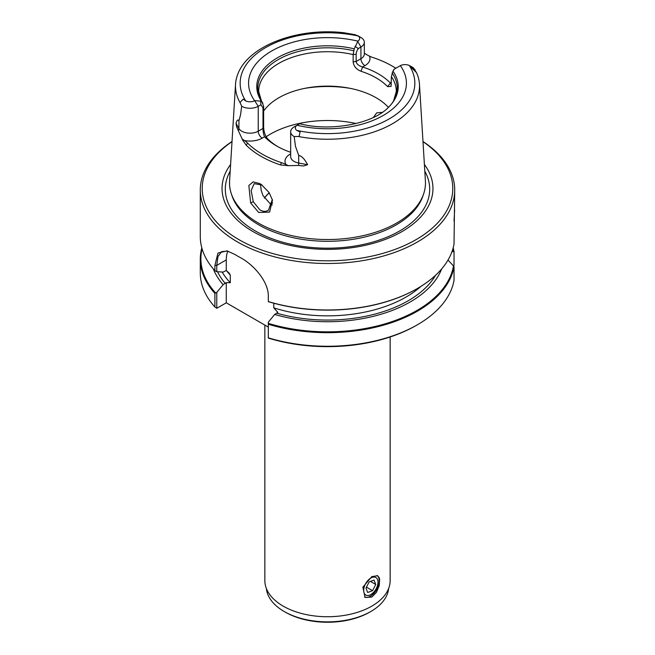 <?xml version="1.0" encoding="UTF-8"?>
<svg xmlns="http://www.w3.org/2000/svg" width="655" height="655" viewBox="0 0 655 655"><rect width="100%" height="100%" fill="white"/><g stroke="black" fill="none" stroke-linecap="round" stroke-linejoin="round"><path stroke-width="0.98" d="M372.073 577.448A10.103 5.838 120 0 0 363.803 588.935A10.103 5.838 120 0 0 369.625 595.125A10.103 5.838 120 0 0 370.845 594.535A10.103 5.838 120 0 0 377.992 582.156A10.103 5.838 120 0 0 372.073 577.448M365.965 588.125L367.676 592.505L372.548 590.671L375.724 584.448L374.021 580.068L369.142 581.902L365.965 588.125M370.452 581.411L375.724 584.448M366.464 587.15L372.548 590.671M268.321 323.357A126.603 73.09 0 0 0 417.022 310.421A126.603 73.09 0 0 0 453.481 265.963L454.03 266.773A127.209 73.442 180 0 1 417.448 311.166A127.209 73.442 180 0 1 268.321 324.241L268.321 322.17L274.682 314.457L277.818 312.394L273.798 307.85L273.798 303.224M367.34 55.045L364.336 53.194M367.381 55.061L364.663 53.374M277.72 146.605A68.816 39.734 180 0 1 267.396 138.524L264.571 136.789A72.05 41.601 0 0 0 276.549 145.942L276.549 145.942A72.05 41.601 0 0 0 290.664 152.279M262.082 185.095L254.14 183.629L251.152 190.556L253.264 201.707L260.043 210.099L263.392 211.311L265.471 211.36L268.394 210.402L272.333 199.546M260.534 184.202L261.181 190.376L262.966 195.542L270.466 204.082L272.292 204.941M253.264 201.707L250.636 202.935L258.668 212.457L269.614 212.097L272.464 200.062M250.636 202.935L248.851 185.521L253.133 181.861L259.896 183.646L261.468 184.653L269.115 192.595L272.505 200.233M369.657 612.171L370.804 611.508A61.234 35.354 180 0 1 284.196 611.508L285.343 612.171A59.621 34.42 0 0 0 369.657 612.171L370.804 611.508A61.234 35.354 0 0 0 388.644 588.444M390.151 336.981L390.151 580.559A62.651 36.172 180 0 1 371.803 606.137A62.651 36.172 0 0 1 283.197 606.137A62.651 36.172 0 0 1 264.849 580.559L264.849 325.085M377.149 575.508A12.527 7.238 120 0 1 378.41 585.685A12.527 7.238 120 0 1 370.37 596.246A12.527 7.238 -60 0 1 364.581 597.098M371.803 597.065L365.089 597.434L362.854 587.199L371.803 576.605L377.624 575.729L379.22 577.751L379.638 579.347L379.22 585.595L376.469 592.308L371.803 597.065M307.613 164.716L303.601 165.993L298.524 165.437A5.658 1.425 100.6 0 0 298.705 163.046L307.613 164.716C304.632 159.05 301.66 155.947 298.705 155.391L295.471 146.352L294.169 136.551L298.238 136.477A92.019 53.129 0 0 0 419.462 84.225L425.406 180.96A97.963 56.559 180 0 1 423.695 193.684A97.963 56.559 180 0 1 396.774 222.962A97.963 56.559 0 0 1 258.226 222.962A97.963 56.559 0 0 1 231.305 193.684A97.963 56.559 0 0 1 229.594 180.96L235.538 84.225A92.019 53.129 180 0 1 237.233 75.775C246.55 46.243 296.871 27.215 343.908 32.75L354.912 34.666L358.244 36A6.992 4.036 180 0 1 357.9 41.15L354.265 48.838L353.135 54.578L353.135 61.84L356.156 61.472L356.156 54.209L353.143 54.578A68.816 39.734 0 0 0 258.684 91.446L261.427 100.886A69.708 40.25 180 0 1 279.718 58.754A69.708 40.25 180 0 1 353.659 50.754M230.609 164.446A105.455 60.882 0 0 0 268.337 238.878A105.455 60.882 0 0 0 402.072 231.534A105.455 60.882 180 0 0 424.391 164.446M242.104 138.901L244.381 140.522A28.697 16.571 0 0 1 247.639 143.15A92.216 53.243 0 0 0 281.388 162.636L280.512 164.954A93.976 54.259 0 0 1 261.05 156.332A93.976 54.259 180 0 1 246.116 145.099L242.759 140.268L238.363 130.705A5.658 4.397 150.6 0 0 238.928 128.536A11.643 6.722 180 0 0 258.234 131.213L262.999 128.454L262.999 107.993L260.927 104.734L258.234 106.29A11.643 6.722 180 0 1 241.67 106.233L240.573 114.658L238.928 120.88C237.97 119.169 237.004 120.004 236.029 123.394L236.668 126.849L238.363 130.705M241.67 106.233L240.254 102.999A92.019 53.129 180 0 1 235.538 84.225M268.321 301.652A126.603 73.09 0 0 0 417.022 288.716L417.448 288.47A127.209 73.442 180 0 1 268.321 301.554L268.321 301.652M201.822 247.885A127.209 73.442 0 0 0 200.291 259.233A127.209 73.442 0 0 0 214.897 293.399L215.585 292.908A126.603 73.09 180 0 1 202.076 248.794M392.91 71.239L391.363 76.643L391.068 86.435L387.604 86.624A68.816 39.734 0 0 0 376.158 77.88A68.816 39.734 180 0 0 361.011 71.272L362.592 66.998A72.05 41.601 0 0 1 378.451 73.917A72.05 41.601 180 0 1 390.429 83.07L391.363 82.53M263.637 111.055A68.816 39.734 0 0 1 376.158 97.767A68.816 39.734 180 0 1 388.415 107.371M281.388 162.636A28.697 16.571 180 0 1 285.94 164.52L288.503 165.69L298.524 165.437M280.512 164.954L288.495 165.69M416.318 325.404L417.448 324.749L416.318 325.404A125.613 72.517 180 0 1 268.321 338.095L268.321 324.241M454.03 266.773L454.03 280.365A127.209 73.442 0 0 1 417.448 324.749A127.209 73.442 180 0 1 268.321 337.833M232.009 141.652A125.285 72.337 0 0 0 242.579 241.662A125.285 72.337 0 0 0 416.089 239.624A125.285 72.337 0 0 0 422.991 141.652M268.321 301.554L268.321 296.232C268.583 281.535 253.501 264.604 240.541 257.726A127.209 73.442 0 0 1 237.552 256.056A127.209 73.442 0 0 1 234.662 254.336L226.966 250.865L217.968 253.059L214.897 265.39L214.897 270.703A127.209 73.442 0 0 1 200.291 236.537L200.291 190.048A127.209 73.442 180 0 0 237.552 241.982A127.209 73.442 180 0 0 417.448 241.982A127.209 73.442 0 0 0 454.709 190.048A127.209 73.442 0 0 0 422.983 141.521M200.291 190.048A127.209 73.442 180 0 1 232.017 141.521M448.02 260.035L453.481 265.963M453.522 266.028L454.03 265.283L454.03 251.692L451.999 251.61M454.709 190.048L454.03 244.086A127.209 73.442 0 0 1 417.448 288.47L417.022 288.716M215.585 292.908L216.772 292.408L216.772 308.292L226.27 302.806L226.27 282.632L223.134 284.696L216.772 292.408M216.772 308.292L214.897 306.99L214.897 293.399M227.621 251.037L221.595 251.667L217.959 256.588L216.772 265.39L216.772 271.694L214.897 270.703M200.291 259.233L200.291 272.824A127.209 73.442 0 0 0 214.897 306.99M453.178 247.885A127.209 73.442 180 0 1 454.03 251.692M454.03 221.128L454.635 210.149M216.772 271.694L223.134 272.071L226.27 270.507L226.27 259.904L216.772 265.39L214.897 265.39M441.642 268.959A116.967 67.531 180 0 1 274.682 314.457M453.481 251.52A126.603 73.09 0 0 0 452.924 248.794M223.134 284.696A116.967 67.531 180 0 1 213.358 268.959M244.381 140.522A17.3 9.989 0 0 0 262.229 138.139A5.658 3.267 60 0 1 258.234 131.213L258.234 106.29L254.664 100.747A6.992 4.036 180 0 1 245.748 100.952L243.169 99.175L240 102.499L240.254 102.999M294.177 136.551A11.643 6.722 180 0 1 290.664 131.737A11.643 6.722 180 0 1 294.07 126.988L297.239 125.154M360.823 37.441A11.643 6.722 180 0 1 360.93 37.499A11.643 6.722 180 0 1 364.336 42.248A11.643 6.722 180 0 1 360.93 47.004L360.93 58.721L356.156 61.472M358.236 48.552L360.93 47.004L357.646 41.314M358.449 48.265C356.901 50.509 356.14 52.588 356.164 54.504M299.695 123.738L299.703 123.73C331.504 132.04 373.284 123.435 388.382 107.404A70.724 40.831 180 0 0 392.058 103.302A70.724 40.831 180 0 0 392.959 71.174L394.392 69.07L400.336 65.647A6.992 4.036 180 0 1 409.252 65.443L416.555 72.705L413.33 67.752A11.643 6.722 180 0 0 413.231 67.694L409.964 65.803M300.088 132.032L299.057 136.592L300.088 132.032L296.756 130.394A6.992 4.036 180 0 1 297.1 125.244L299.703 123.73M392.967 71.117L394.073 69.25M373.366 117.482L376.699 112.873L382.389 112.308M226.27 270.507L229.029 272.955L230.29 275.059L230.29 282.731A111.055 64.116 180 0 1 222.151 272.013M226.27 282.632L230.29 282.731M268.321 327.091L226.27 302.806M227.874 251.119A32.341 18.668 -120 0 0 226.27 259.904M367.07 54.889L369.469 56.142A28.697 16.571 180 0 0 373.203 57.624A91.405 52.777 180 0 1 392.132 66.016A91.405 52.777 180 0 1 395.8 68.259M391.363 84.241L390.429 83.07L387.604 86.624M362.935 67.064C358.563 65.828 356.312 63.871 356.181 61.169M262.999 128.175C262.982 131.737 263.547 134.676 264.694 136.977M358.563 48.781L354.985 46.276M298.238 136.477L299.057 136.592M254.951 100.608L260.608 101.173L262.041 102.082L263.637 106.249L262.999 107.993M260.584 100.78L260.96 105.127M361.011 71.272C356.304 69.364 353.684 66.221 353.135 61.84M262.999 128.454L263.637 126.71L263.637 106.249M263.637 126.71C263.728 131.352 264.98 135.29 267.396 138.524M395.857 68.218A93.166 53.792 0 0 0 393.377 66.736A93.166 53.792 0 0 0 393.377 66.728L392.132 66.016M419.462 84.225A92.019 53.129 0 0 0 417.767 75.775A92.019 53.129 0 0 0 416.85 73.409M262.884 103.162A69.708 40.25 180 0 1 261.427 100.886M262.041 102.082A70.724 40.831 180 0 1 277.491 57.755A70.724 40.831 180 0 1 354.265 48.838M392.116 72.951A69.708 40.25 180 0 1 393.573 100.886A69.708 40.25 180 0 1 391.584 103.891M264.35 198.064A68.816 39.734 180 0 1 269.213 192.734M284.196 611.508A61.234 35.354 180 0 1 266.356 588.444M269.279 192.84A69.062 39.873 0 0 0 264.374 198.105M423.695 193.684L422.991 195.788A97.251 56.15 180 0 1 396.267 224.853A97.251 56.15 180 0 1 298.999 238.829A97.251 56.15 180 0 1 232.009 195.788L231.305 193.684M424.8 171.143A102.196 59.007 180 0 1 399.763 230.912A102.196 59.007 180 0 1 274.248 239.55A102.196 59.007 180 0 1 230.2 171.143M393.573 100.886L396.316 91.446A68.816 39.734 0 0 0 391.363 76.643M276.828 313.213A114.093 65.868 0 0 0 435.608 275.239M217.534 271.743A114.093 65.868 0 0 0 225.279 283.451M290.664 153.868L290.075 154.212A17.3 9.989 0 0 0 285.94 164.52M262.229 138.139L264.571 136.789M290.075 154.212A5.658 3.267 -120 0 0 290.664 154.506M298.705 155.391L298.705 163.046A11.643 6.722 180 0 1 290.664 156.651L290.664 131.737M254.664 100.747A78.919 45.563 180 0 1 271.694 50.975A78.919 45.563 180 0 1 357.9 41.15M245.748 100.952A87.344 50.427 180 0 1 265.742 47.537A87.344 50.427 180 0 1 358.244 36M238.928 120.88L238.928 128.536L236.029 123.394M364.336 42.248L364.336 53.964A11.643 6.722 180 0 1 360.93 58.721A5.658 3.267 -120 0 0 364.925 65.647L362.592 66.998M400.336 65.647A78.919 45.563 180 0 1 383.306 115.419A78.919 45.563 180 0 1 297.1 125.244M409.252 65.443A87.344 50.427 180 0 1 389.258 118.858A87.344 50.427 180 0 1 296.756 130.394M356.123 123.533A81.007 46.767 0 0 0 266.127 136.756M350.54 88.425A81.007 46.767 0 0 0 304.46 88.425M420.952 286.366A111.055 64.116 180 0 1 273.798 307.85M230.29 275.059A111.055 64.116 180 0 1 226.442 270.638M369.469 56.142A17.3 9.989 180 0 1 364.925 65.647M415 69.651L411.823 67.522M240 102.499L243.177 99.175M247.639 143.15L246.116 145.099M271.08 204.417A63.56 36.696 180 0 1 272.595 202.829M377.992 582.156L377.992 580.51M370.845 594.535L369.756 595.166M357.655 35.607L360.93 37.499M417.767 75.775L416.555 72.705"/></g></svg>
